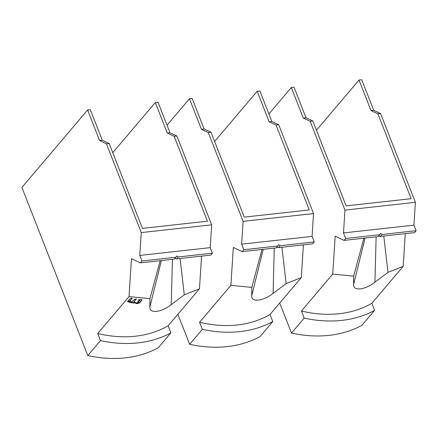<?xml version="1.0" encoding="UTF-8"?>
<svg xmlns="http://www.w3.org/2000/svg" width="438" height="438" viewBox="0 0 438 438"><rect width="100%" height="100%" fill="white"/><g stroke="black" fill="none" stroke-linecap="round" stroke-linejoin="round"><path stroke-width="0.66" d="M415.388 202.329L380.584 113.524L377.874 113.82L411.14 198.704L346.124 205.882L312.858 120.998L310.153 121.299L344.952 210.103L415.388 202.329L413.926 225.148L343.496 232.923L345.67 238.475L379.724 234.719L378.098 236.635L344.044 240.391L335.174 236.197L332.743 274.106L301.426 311.024L304.202 318.108L291.5 333.083L279.723 303.036M413.926 225.148L416.1 230.7L414.474 232.616L380.419 236.378L378.563 236.082M379.724 234.719L380.447 233.476L382.045 234.461L380.419 236.378M416.1 230.7L382.045 234.461M345.67 238.475L344.044 240.391M343.496 232.923L344.952 210.103M268.883 113.946L291.308 87.512L294.018 87.217L305.981 117.745L312.858 120.998M310.153 121.299L303.271 118.046L291.308 87.512M377.874 113.82L370.997 110.568L373.707 110.266L380.584 113.524M316.466 130.206L359.029 80.039L361.739 79.738L373.707 110.266M370.997 110.568L359.029 80.039M303.271 118.046L305.981 117.745M361.93 325.308A126.407 95.38 -139.7 0 1 291.5 333.083M405.27 233.635L403.179 266.337L371.857 303.249L374.632 310.339L361.93 325.314M304.202 318.108A126.407 95.38 40.3 0 0 374.632 310.334M371.857 303.249A118.676 89.549 -139.7 0 1 301.426 311.024M332.743 274.106L353.658 276.143L353.57 284.541C353.012 291.494 365.341 289.792 374.939 282.181L387.986 272.354L403.179 266.337M363.868 238.206L353.658 276.143M387.986 272.354L383.792 236.005M313.531 213.574L278.727 124.77L276.017 125.065L309.283 209.95L244.273 217.128L211.006 132.243L208.296 132.544L243.101 221.349L313.531 213.574L312.07 236.394L241.639 244.169L243.813 249.72L277.867 245.964L276.241 247.881L242.187 251.636L233.317 247.443L230.892 285.352L199.569 322.269L202.351 329.354L189.643 344.328L177.872 314.281M312.07 236.394L314.243 241.946L312.617 243.862L278.568 247.623L276.707 247.328M277.867 245.964L278.595 244.722L280.189 245.707L278.568 247.623M314.243 241.946L280.189 245.707M243.813 249.72L242.187 251.636M241.639 244.169L243.101 221.349M167.031 125.191L189.451 98.758L192.162 98.462L204.13 128.991L211.006 132.243M208.296 132.544L201.42 129.292L189.451 98.758M276.017 125.065L269.14 121.813L271.85 121.512L278.727 124.77M214.615 141.452L257.177 91.285L259.887 90.984L271.85 121.512M269.14 121.813L257.177 91.285M201.42 129.292L204.13 128.991M260.073 336.554A126.407 95.38 -139.7 0 1 189.643 344.328M303.419 244.875L301.322 277.582L270.005 314.495L272.781 321.585L260.079 336.559M202.351 329.354A126.407 95.38 40.3 0 0 272.775 321.58M270.005 314.495A118.676 89.549 -139.7 0 1 199.569 322.269M230.892 285.352L251.806 287.388L251.713 295.787C251.16 302.74 263.484 301.037 273.082 293.427L286.134 283.6L301.322 277.582M262.012 249.446L251.806 287.388M286.134 283.6L281.935 247.251M211.674 224.82L210.218 247.64L139.782 255.414L141.961 260.966L176.016 257.21L174.39 259.121L140.335 262.882L131.46 258.688L129.035 296.597L97.718 333.515L100.494 340.6L87.792 355.574L21.9 187.448L87.6 110.004L90.31 109.708L102.273 140.237L109.15 143.489L106.439 143.79L141.244 232.594L211.674 224.82L176.875 136.015L174.165 136.311L207.431 221.195L142.416 228.373L109.15 143.489M210.218 247.64L212.392 253.191L210.766 255.108L176.711 258.869L174.855 258.573M176.016 257.21L176.738 255.967L178.337 256.953L176.711 258.869M212.392 253.191L178.337 256.953M141.961 260.966L140.335 262.882M139.782 255.414L141.244 232.594M106.439 143.79L99.563 140.538L87.6 110.004M174.165 136.311L167.289 133.059L169.993 132.758L176.875 136.015M112.758 152.698L155.32 102.53L158.03 102.229L169.993 132.758M167.289 133.059L155.32 102.53M99.563 140.538L102.273 140.237M201.562 256.12L199.471 288.828L168.148 325.741L170.924 332.831L158.222 347.805A126.407 95.38 -139.7 0 1 87.792 355.574M100.494 340.6A126.407 95.38 40.3 0 0 170.924 332.825M168.148 325.741A118.676 89.549 -139.7 0 1 97.718 333.515M129.035 296.597L149.949 298.634L149.862 307.033C149.303 313.986 161.633 312.283 171.231 304.673L184.278 294.845L199.471 288.828M132.188 298.147L129.643 301.278L127.825 301.738L127.557 301.59L130.124 298.563L131.942 298.114M127.507 301.24L127.557 301.59M133.968 301.804L136.415 298.946M134.017 302.154A118.676 89.549 40.3 0 0 135.66 302.417L135.66 302.417M128.936 301.996L128.964 302.193A118.676 89.549 40.3 0 0 133.793 303.085L135.61 302.412M128.98 301.979L130.836 301.574A118.676 89.549 40.3 0 0 132.101 301.815L134.357 299.417L136.169 298.919M138.156 299.981L138.184 300.167A118.676 89.549 40.3 0 0 139.821 300.397L139.771 300.074A145.509 109.79 40.3 0 1 138.496 299.882M138.2 299.964L140.045 299.483A118.676 89.549 40.3 0 0 142.06 299.745L142.06 299.745M135.452 303.167L135.479 303.353A118.676 89.549 40.3 0 0 137.225 303.6L139.585 302.91L142.147 299.773M135.495 303.151L137.346 302.669A118.676 89.549 40.3 0 0 137.839 302.735L138.66 302.017M137.658 301.579L137.685 301.766A118.676 89.549 40.3 0 0 138.556 301.886L138.512 301.563A145.509 109.79 40.3 0 1 137.981 301.486M137.702 301.563L139.388 301.087L139.919 300.528M160.155 260.692L149.949 298.634M184.278 294.845L180.084 258.497M127.776 301.382L129.467 300.988L129.522 301.344M129.643 301.278L129.467 300.988M129.588 300.922L131.98 298.103M129.281 301.908A145.509 109.79 40.3 0 0 133.743 302.735L133.793 303.085M133.951 303.08L133.743 302.735M133.902 302.729L135.594 302.28M133.864 301.662L136.196 298.913M135.791 303.069A145.509 109.79 40.3 0 0 137.182 303.277L137.225 303.6M137.39 303.589L137.182 303.277M137.34 303.266L139.426 302.674L139.465 302.981M139.541 302.609L141.983 299.734M353.57 284.541L365.089 238.069M376.127 236.849L374.939 282.181M251.713 295.787L263.233 249.315M274.27 248.094L273.082 293.427M149.862 307.033L161.381 260.561M172.419 259.34L171.231 304.673"/></g></svg>
